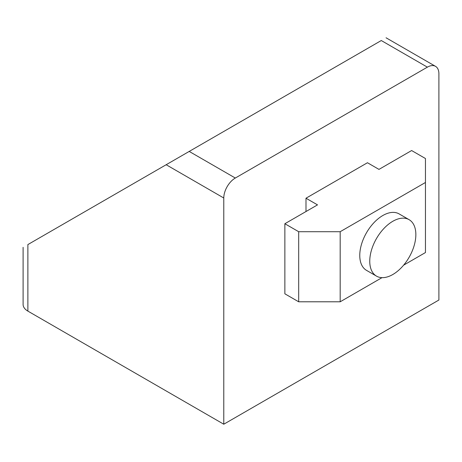 <?xml version="1.0" encoding="UTF-8"?>
<svg xmlns="http://www.w3.org/2000/svg" width="462" height="462" viewBox="0 0 462 462"><rect width="100%" height="100%" fill="white"/><g stroke="black" fill="none" stroke-linecap="round" stroke-linejoin="round"><path stroke-width="0.69" d="M409.101 219.675L399.116 213.906A32.594 18.821 120 0 0 373.995 222.638A32.594 18.821 120 0 0 359.765 255.44A32.594 18.821 120 0 0 366.516 270.362L376.507 276.132A32.594 18.821 -60 0 1 369.756 261.209A32.594 18.821 -60 0 1 383.986 228.407A32.594 18.821 -60 0 1 409.101 219.675A32.594 18.821 -60 0 1 415.852 234.598A32.594 18.821 -60 0 1 401.622 267.4A32.594 18.821 -60 0 1 376.507 276.132M27.876 311.111L27.876 244.577C21.552 248.227 21.552 248.227 27.876 244.577L381.277 40.535C387.601 36.885 387.601 36.885 381.277 40.535C387.601 36.885 387.601 36.885 381.277 40.535L427.373 67.152L235.308 178.037A16.297 9.407 120 0 0 223.781 198.002L223.781 424.22L27.876 311.111A16.297 9.407 180 0 1 23.1 304.458L23.1 247.332M386.053 37.78L435.527 66.343A16.297 9.407 120 0 1 438.9 73.805L438.9 300.023L223.781 424.22M435.527 66.343A16.297 9.407 120 0 0 427.373 67.152M305.988 211.532L305.988 198.221L317.515 204.874L284.863 223.729L298.689 231.71L340.176 231.71L425.456 182.478L425.456 158.524L411.625 150.543L378.973 169.392L367.452 162.74L305.988 198.221M284.863 223.729L284.863 293.809L298.689 301.796L340.176 301.796L381.999 277.65M403.609 265.176L425.456 252.558L425.456 182.478M340.176 301.796L340.176 231.71M298.689 301.796L298.689 231.71M223.781 198.002L166.164 164.732M235.308 178.037L189.212 151.426"/></g></svg>
